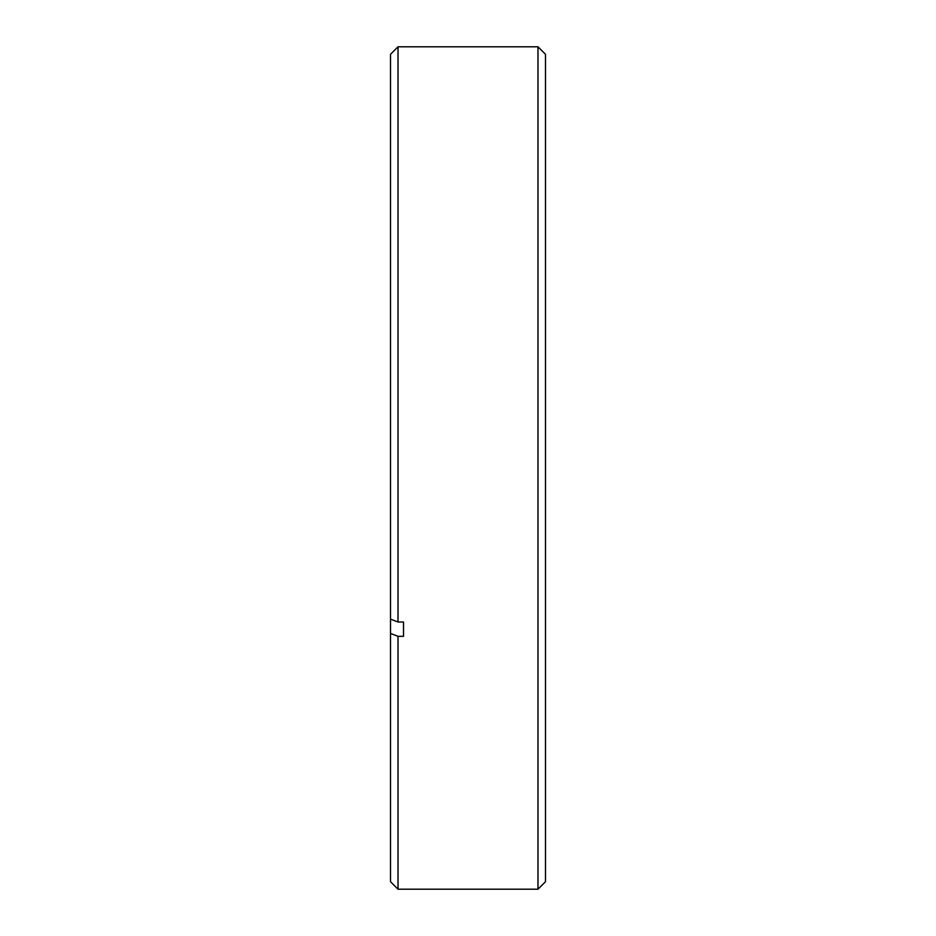 <?xml version="1.0" encoding="UTF-8"?>
<svg xmlns="http://www.w3.org/2000/svg" width="936" height="936" viewBox="0 0 936 936"><rect width="100%" height="100%" fill="white"/><g stroke="black" fill="none" stroke-linecap="round" stroke-linejoin="round"><path stroke-width="1.4" d="M537.989 46.8L545.489 54.3L545.489 881.7L537.989 889.2L537.989 46.8L398.011 46.8L398.011 621.995L390.511 619.129L390.511 633.45L398.011 636.316L398.011 889.2L537.989 889.2M390.511 619.129L390.511 54.3L398.011 46.8M403.51 621.995L403.51 636.316L403.51 621.995L398.011 621.995M403.51 636.316L398.011 636.316M398.011 889.2L390.511 881.7L390.511 633.45"/></g></svg>
